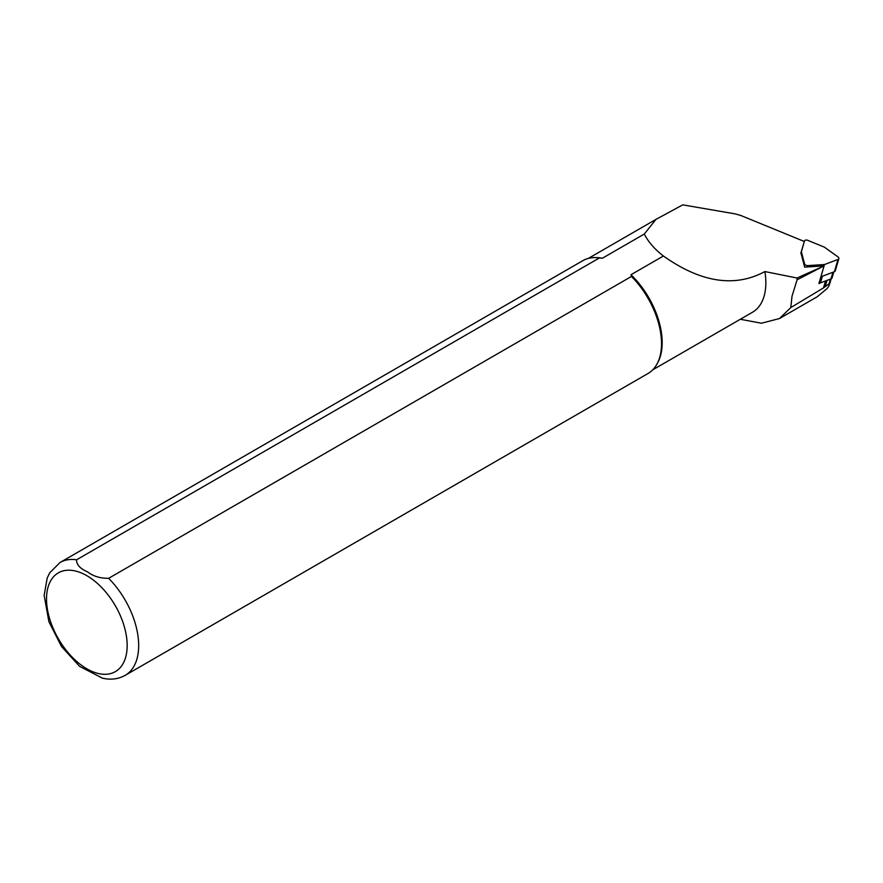 <?xml version="1.0" encoding="UTF-8"?>
<svg xmlns="http://www.w3.org/2000/svg" width="883" height="883" viewBox="0 0 883 883"><rect width="100%" height="100%" fill="white"/><g stroke="black" fill="none" stroke-linecap="round" stroke-linejoin="round"><path stroke-width="1.32" d="M818.982 283.344A15.143 9.404 16.3 0 0 820.428 282.891L818.905 283.609L824.093 265.86L797.095 279.801L792.029 296.169L790.782 307.582L823.486 287.924L829.236 283.598L829.501 284.359L831.113 278.862M801.091 253.531L804.656 267.13L824.093 265.86M830.406 279.138L829.071 283.73C829.7 284.657 828.96 286.335 826.841 288.752L817.316 296.699L779.501 318.531L761.499 323.233L740.307 319.271M602.383 258.233L599.414 257.935L76.578 559.8A65.154 37.616 60 0 0 60.033 562.504L582.868 260.64A65.154 37.616 60 0 1 595.429 257.593L596.919 257.626A64.338 37.152 60 0 1 602.383 258.233L644.248 234.061L656.025 219.348L682.769 204.856L735.407 213.929L740.837 215.496L804.435 241.534M820.55 267.516L796.996 278.024L764.899 271.567A64.338 37.152 60 0 1 752.515 312.229L652.747 369.822M764.899 271.567C734.855 287.77 701.025 282.593 663.398 256.015L630.97 274.734A64.338 37.152 60 0 1 657.658 362.836L656.941 364.138A65.154 37.616 60 0 1 648.023 373.498L125.187 675.352A65.154 37.616 60 0 0 138.675 645.528A65.154 37.616 60 0 0 108.642 578.31L631.477 276.445L630.97 274.734M790.782 307.582L779.501 318.52M796.996 278.024L797.095 279.801M644.248 234.061C648.42 242.041 654.811 249.359 663.398 256.015M76.578 559.8C76.402 564.601 80.088 568.652 87.627 571.93C93.311 576.279 100.309 578.409 108.642 578.31M631.477 276.445A65.154 37.616 60 0 1 656.941 364.138M595.429 257.593A65.154 37.616 60 0 1 599.414 257.935M125.187 675.352C118.278 679.159 110.673 680.087 102.373 678.144L79.602 666.356L61.49 646.499L48.896 621.698L44.15 595.407L47.218 577.957L49.768 572.758L60.033 562.504M833.817 271.931L832.073 277.88A3.256 2.02 -163.7 0 1 831.002 278.907L820.462 282.88M801.389 251.876L804.512 263.763A2.605 1.623 16.3 0 0 807.89 265.617L824.479 264.536L837.989 259.447A2.605 1.623 16.3 0 0 838.85 258.631A2.605 1.623 16.3 0 0 837.978 256.909L824.402 247.163L807.779 240.353A2.605 1.623 16.3 0 0 804.413 241.026A2.605 1.623 16.3 0 0 804.413 241.037L801.389 251.876M824.479 264.536L820.892 276.787L834.402 271.71A2.605 1.623 16.3 0 0 835.263 270.882L838.85 258.631M823.486 287.924L825.517 280.971M825.152 286.765L827.018 280.408M127.163 645.528A57.009 32.914 60 0 1 66.689 650.926A57.009 32.914 60 0 1 66.689 570.297A57.009 32.914 60 0 1 127.163 645.528M832.945 272.262L831.002 278.907M822.382 276.236L820.428 282.891M837.989 259.447L834.402 271.71M807.89 265.617L807.504 266.942M804.512 263.763L804.115 265.088M804.413 241.037L800.826 253.3L804.413 241.026M588.409 258.377L655.804 219.47"/></g></svg>
